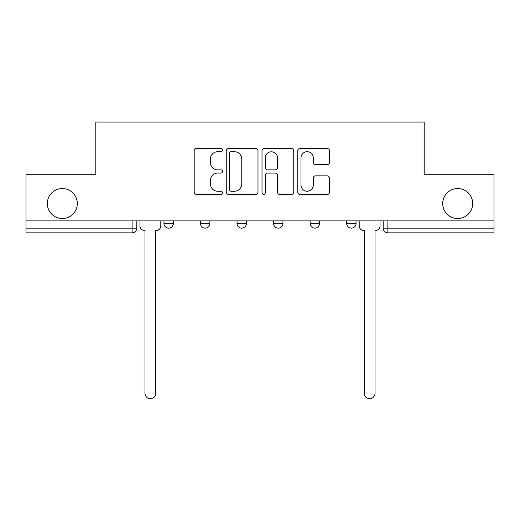 <?xml version="1.0" encoding="UTF-8"?>
<svg xmlns="http://www.w3.org/2000/svg" width="520" height="520" viewBox="0 0 520 520"><rect width="100%" height="100%" fill="white"/><g stroke="black" fill="none" stroke-linecap="round" stroke-linejoin="round"><path stroke-width="0.78" d="M222.521 150.085A1.612 1.612 0 0 0 220.916 148.48L196.489 148.48A2.301 2.301 0 0 0 194.188 150.774L194.188 192.16A2.301 2.301 0 0 0 196.489 194.461L220.916 194.461A1.612 1.612 0 0 0 222.521 192.849A1.612 1.612 0 0 0 220.916 191.243L217.75 191.243A7.358 7.358 0 0 1 210.399 183.885L210.399 180.433A7.358 7.358 0 0 1 217.75 173.076L220.916 173.076A1.612 1.612 0 0 0 222.521 171.47A1.612 1.612 0 0 0 220.916 169.858L217.75 169.858A7.358 7.358 0 0 1 210.399 162.5L210.399 159.055A7.358 7.358 0 0 1 217.75 151.697L220.916 151.697A1.612 1.612 0 0 0 222.521 150.085M442.702 203.561A14.989 14.989 0 0 0 457.691 218.55A14.989 14.989 0 0 0 472.687 203.561A14.989 14.989 0 0 0 457.691 188.565A14.989 14.989 0 0 0 442.702 203.561M47.314 203.561A14.989 14.989 0 0 0 62.309 218.55A14.989 14.989 0 0 0 77.298 203.561A14.989 14.989 0 0 0 62.309 188.565A14.989 14.989 0 0 0 47.314 203.561M346.665 220.889L346.665 223.47L356.038 223.47A4.687 4.687 0 0 1 351.351 228.156A4.687 4.687 0 0 1 346.665 223.47L346.665 220.889M273.585 220.889L273.585 223.47L282.958 223.47A4.687 4.687 0 0 1 278.272 228.156A4.687 4.687 0 0 1 273.585 223.47L273.585 220.889M327.19 164.684A2.301 2.301 0 0 0 329.492 162.39L329.492 150.774A2.301 2.301 0 0 0 327.19 148.48L300.066 148.48A2.301 2.301 0 0 0 297.765 150.774L297.765 192.16A2.301 2.301 0 0 0 300.066 194.461L327.19 194.461A2.301 2.301 0 0 0 329.492 192.16L329.492 178.139A2.301 2.301 0 0 0 327.19 175.838L315.582 175.838A2.301 2.301 0 0 0 313.281 178.139L313.281 185.094A6.149 6.149 0 0 1 307.132 191.243A6.149 6.149 0 0 1 300.983 185.094L300.983 157.846A6.149 6.149 0 0 1 307.132 151.697A6.149 6.149 0 0 1 313.281 157.846L313.281 162.39A2.301 2.301 0 0 0 315.582 164.684L327.19 164.684M26 220.889L26 174.278L95.803 174.278L95.803 122.044L424.197 122.044L424.197 174.278L494 174.278L494 220.889L26 220.889L26 228.156L136.792 228.156L136.792 220.889L136.792 228.156A4.687 4.687 0 0 1 132.106 232.837L26 232.837L26 228.156M257.985 150.774A2.301 2.301 0 0 0 255.691 148.48L228.56 148.48A2.301 2.301 0 0 0 226.258 150.774L226.258 192.16A2.301 2.301 0 0 0 228.56 194.461L255.691 194.461A2.301 2.301 0 0 0 257.985 192.16L257.985 150.774M264.31 148.48L291.44 148.48A2.301 2.301 0 0 1 293.742 150.774L293.742 192.16A2.301 2.301 0 0 1 291.44 194.461L279.832 194.461A2.301 2.301 0 0 1 277.531 192.16L277.531 175.377A2.301 2.301 0 0 0 275.23 173.076L267.527 173.076A2.301 2.301 0 0 0 265.233 175.377L265.233 192.849A1.612 1.612 0 0 1 263.62 194.461A1.612 1.612 0 0 1 262.015 192.849L262.015 150.774A2.301 2.301 0 0 1 264.31 148.48M383.207 220.889L383.207 228.156L494 228.156L494 232.837L387.894 232.837A4.687 4.687 0 0 1 383.207 228.156M494 220.889L494 228.156M356.038 223.47L356.038 220.889L356.038 223.47A4.687 4.687 0 0 1 351.351 228.156M319.495 220.889L319.495 223.47A4.687 4.687 0 0 1 314.808 228.156A4.687 4.687 0 0 1 310.128 223.47A4.687 4.687 0 0 0 314.808 228.156A4.687 4.687 0 0 0 319.495 223.47L319.495 220.889M310.128 220.889L310.128 223.47L319.495 223.47M282.958 220.889L282.958 223.47M246.415 220.889L246.415 223.47A4.687 4.687 0 0 1 241.728 228.156A4.687 4.687 0 0 1 237.042 223.47A4.687 4.687 0 0 0 241.728 228.156A4.687 4.687 0 0 0 246.415 223.47L237.042 223.47L237.042 220.889M200.506 220.889L200.506 223.47L209.872 223.47L209.872 220.889L209.872 223.47A4.687 4.687 0 0 1 205.192 228.156A4.687 4.687 0 0 1 200.506 223.47A4.687 4.687 0 0 0 205.192 228.156M163.963 220.889L163.963 223.47L173.336 223.47L173.336 220.889L173.336 223.47A4.687 4.687 0 0 1 168.649 228.156A4.687 4.687 0 0 1 163.963 223.47A4.687 4.687 0 0 0 168.649 228.156M132.106 220.889L132.106 232.837A4.687 4.687 0 0 0 136.792 228.156M231.088 151.697A1.612 1.612 0 0 0 229.476 153.303L229.476 189.631A1.612 1.612 0 0 0 231.088 191.243L234.422 191.243A7.358 7.358 0 0 0 241.781 183.885L241.781 159.055A7.358 7.358 0 0 0 234.422 151.697L231.088 151.697M277.531 157.963A6.149 6.149 0 0 0 271.382 151.814A6.149 6.149 0 0 0 265.233 157.963L265.233 167.564A2.301 2.301 0 0 0 267.527 169.858L275.23 169.858A2.301 2.301 0 0 0 277.531 167.564L277.531 157.963M139.958 220.889L139.958 225.81A4.687 4.687 0 0 0 144.638 230.497L144.989 230.497L144.989 393.289A5.388 5.388 0 0 0 150.377 398.678A5.388 5.388 0 0 0 155.766 393.289L155.766 230.497L156.117 230.497A4.687 4.687 0 0 0 160.803 225.81L160.803 220.889M359.197 220.889L359.197 225.81A4.687 4.687 0 0 0 363.883 230.497L364.234 230.497L364.234 393.289A5.388 5.388 0 0 0 369.623 398.678A5.388 5.388 0 0 0 375.011 393.289L375.011 230.497L375.362 230.497A4.687 4.687 0 0 0 380.042 225.81L380.042 220.889M387.894 220.889L387.894 232.837"/></g></svg>
